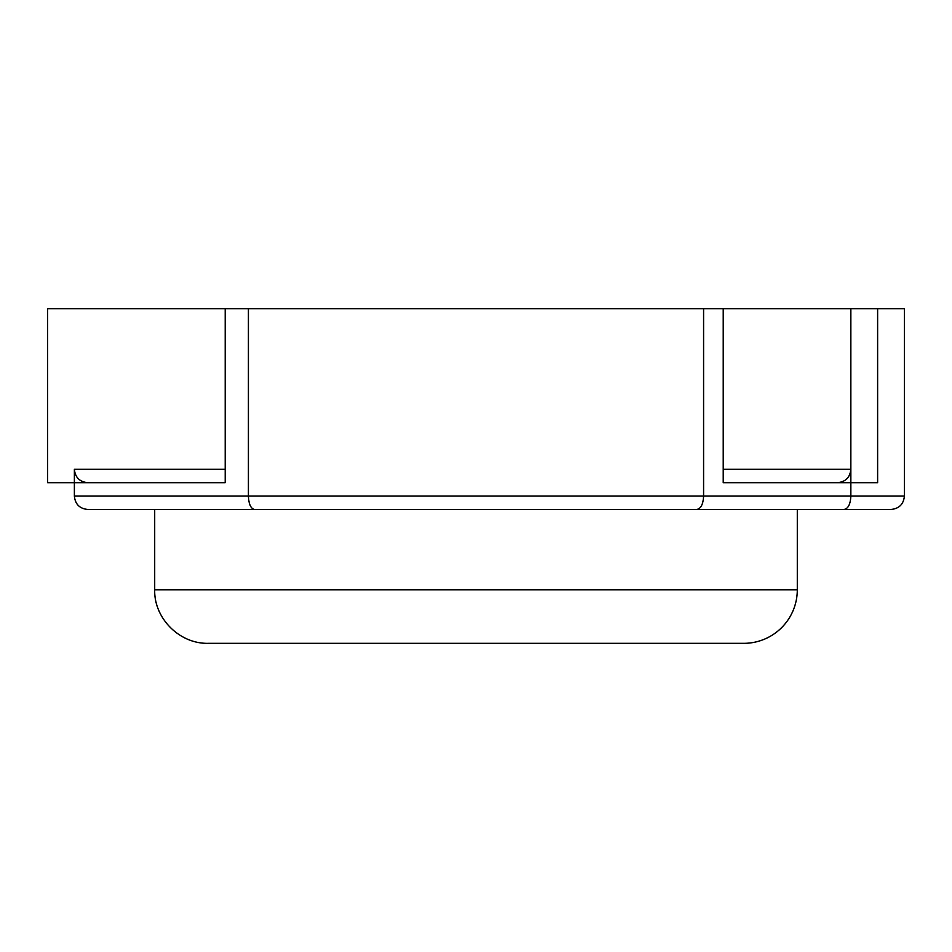 <?xml version="1.0" encoding="UTF-8"?>
<svg xmlns="http://www.w3.org/2000/svg" width="952" height="952" viewBox="0 0 952 952"><rect width="100%" height="100%" fill="white"/><g stroke="black" fill="none" stroke-linecap="round" stroke-linejoin="round"><path stroke-width="1.43" d="M850.85 308.662L850.85 496.087C850.445 504.191 848.184 508.654 844.067 509.463L891.012 509.463C899.128 508.654 903.591 504.191 904.4 496.087L904.4 308.662L703.587 308.662L703.587 496.087L74.375 496.087C75.184 504.191 79.647 508.654 87.763 509.463L254.529 509.463C250.816 508.654 248.781 504.191 248.412 496.087L248.412 308.662L47.6 308.662L47.6 482.688L74.375 482.688L74.375 496.087M703.587 308.662L248.412 308.662M877.625 308.662L877.625 482.688L723.222 482.688L723.222 308.662M844.067 509.463L696.804 509.463C700.922 508.654 703.183 504.191 703.587 496.087L904.4 496.087M696.804 509.463L254.529 509.463M87.763 482.688L74.375 482.688L74.375 469.312C75.184 477.416 79.647 481.879 87.763 482.688L225.207 482.688L225.207 308.662M733.04 482.688L723.222 482.688M225.207 482.688L213.605 482.688M723.222 469.312L850.85 469.312C850.041 477.416 845.578 481.879 837.462 482.688M797.3 509.463L797.3 589.788A53.55 53.55 0 0 1 743.75 643.338L208.25 643.338C179.143 643.98 153.867 617.908 154.7 589.788L154.7 509.463M225.207 469.312L74.375 469.312M797.3 589.788L154.7 589.788"/></g></svg>
